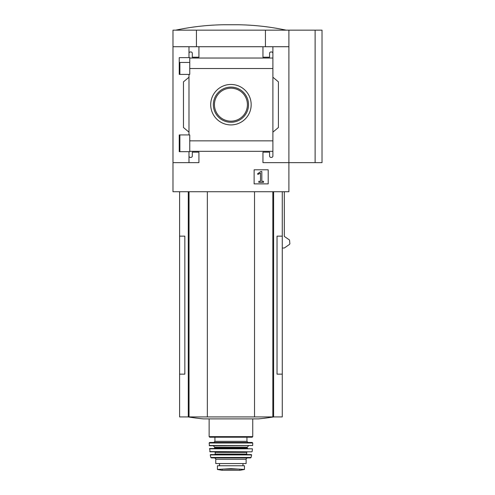 <?xml version="1.0" encoding="UTF-8"?>
<svg xmlns="http://www.w3.org/2000/svg" width="495" height="495" viewBox="0 0 495 495"><rect width="100%" height="100%" fill="white"/><g stroke="black" fill="none" stroke-linecap="round" stroke-linejoin="round"><path stroke-width="0.74" d="M189.758 62.45L179.246 62.45L179.246 74.405L179.246 57.649L189.758 57.649L189.758 74.405L179.246 74.405M179.246 134.931L189.758 134.931L189.758 151.687L179.246 151.687L179.246 134.931L179.246 146.91L179.877 146.91M188.985 151.687L188.985 156.018A1.38 1.38 0 0 0 190.365 157.398L190.922 157.398A1.38 1.38 0 0 0 192.301 156.018L192.301 152.157L198.922 152.157L198.922 162.645L172.978 162.645L172.978 30.158L322.022 30.158L322.022 162.645L315.123 162.645L315.123 30.158M172.978 162.645L172.978 191.732L288.901 191.732L288.901 162.645L262.956 162.645L262.956 152.157L269.583 152.157L269.583 156.018A1.38 1.38 0 0 0 270.963 157.398L271.514 157.398A1.38 1.38 0 0 0 272.894 156.018L272.894 151.322L189.758 151.322M230.942 84.453A20.227 20.227 0 0 1 248.459 114.797A20.227 20.227 0 0 1 213.419 114.797A20.227 20.227 0 0 1 230.942 84.453M272.894 156.018L272.894 140.846L189.758 140.846M272.894 140.846L272.894 68.52L189.758 68.52M188.985 74.405L188.985 134.931M188.985 156.018L188.985 162.645M272.894 68.52L272.894 53.342A1.38 1.38 0 0 0 271.514 51.963L270.963 51.963A1.38 1.38 0 0 0 269.583 53.342L269.583 57.21L262.956 57.21L262.956 46.722L172.978 46.722M268.203 169.791L254.127 169.791L254.127 183.868L268.203 183.868L268.203 169.791M315.123 162.645L288.901 162.645L288.901 46.722L272.894 46.722L272.894 58.039L189.758 58.045M198.922 46.722L198.922 57.21L192.301 57.21L192.301 53.342A1.38 1.38 0 0 0 190.922 51.963L190.365 51.963A1.38 1.38 0 0 0 188.985 53.342L188.985 57.649M188.985 46.722L188.985 53.342M179.605 191.732L179.605 236.146L184.839 236.146L184.839 374.146L179.605 374.146L179.605 416.926L282.274 416.926L282.274 236.146L277.039 236.146L277.039 374.146L282.274 374.146M282.274 248.014L284.309 248.014L289.519 244.394L289.872 243.713L289.519 240.007L284.309 236.393L284.309 191.732M288.901 46.722L288.901 30.158M272.894 53.342L272.894 46.722L262.956 46.722M272.894 77.22L278.413 81.848L278.413 127.512L272.894 132.146M188.985 132.146L183.466 127.512L183.466 81.848L188.985 77.22M196.441 46.722L196.441 30.158M265.438 46.722L265.438 30.158M260.803 171.505L257.61 173.739L257.883 174.444L260.5 173.077L260.5 181.3L258.817 181.3L258.817 182.352L263.507 182.352L263.507 181.3L261.824 181.3L261.824 171.505L260.803 171.505M286.141 30.158C270.264 26.786 254.213 24.985 237.99 24.75L223.888 24.75C207.665 24.985 191.615 26.786 175.737 30.158M230.942 87.095A17.585 17.585 0 0 1 246.17 113.473A17.585 17.585 0 0 1 215.709 113.473A17.585 17.585 0 0 1 230.942 87.095M230.942 88.19A16.49 16.49 0 0 1 245.217 112.928A16.49 16.49 0 0 1 216.662 112.928A16.49 16.49 0 0 1 230.942 88.19M179.605 236.146L179.605 374.146M207.349 191.732L207.349 416.926M254.529 191.732L254.529 416.926M188.131 416.926A276.006 276.006 0 0 0 203.371 418.888L258.508 418.888A276.006 276.006 0 0 0 273.747 416.926M244.462 469.433L230.942 468.654L217.416 469.433L217.416 465.764L244.462 465.764L244.462 469.433L244.462 465.764M215.758 459.28L246.12 459.28L246.12 463.561L215.758 463.561L215.758 459.28C215.956 458.803 215.498 458.339 214.378 457.9M230.942 437.203L209.688 437.203L209.138 436.646L252.747 436.646L252.19 437.203L230.942 437.203M209.138 443L252.741 443L252.19 442.443L209.688 442.443L209.138 443L209.478 445.754L252.679 445.494L209.206 445.494M213.277 445.754L214.657 447.134L247.222 447.134L247.222 447.963L214.657 447.963L214.106 448.513L222.657 448.513M239.221 448.513L209.707 448.513L210.016 451.83L251.862 451.83L209.744 451.589M209.428 448.817L252.45 448.817L230.942 448.513M239.221 454.589L222.657 454.589M210.27 454.917L251.608 454.917L251.336 454.589L210.542 454.589L210.27 454.917L210.79 457.467L211.328 457.9L250.55 457.9L251.089 457.467L210.79 457.467M219.483 465.764L219.483 463.561M188.279 191.732L188.279 416.926M189.041 191.732L189.041 416.926M272.838 191.732L272.838 416.926M273.605 191.732L273.605 416.926M246.949 437.203L246.949 441.342L214.929 441.342L213.828 442.443M247.222 451.83L246.671 452.381L215.207 452.381L214.657 451.83M246.671 452.381L246.671 454.039L215.207 454.039L214.657 454.589M219.563 465.764L219.563 463.561M238.083 469.062L223.796 469.062M244.462 469.477L240.118 470.244L221.76 470.244L217.416 469.477M179.877 62.45L179.877 74.405M179.877 134.931L179.877 151.687M282.274 191.732L282.274 236.146M209.138 418.888L209.138 436.646M252.747 418.888L252.747 436.646M214.929 437.203L214.929 441.342M246.949 441.342L248.051 442.443M252.741 443L252.679 445.494M247.222 447.134L248.601 445.754M214.657 447.134L214.657 447.963M247.222 447.963L247.778 448.513M252.45 448.817L252.134 451.589M215.207 452.381L215.207 454.039M246.671 454.039L247.222 454.589M251.608 454.917L251.089 457.467M246.12 459.28C245.922 458.803 246.38 458.339 247.5 457.9M242.971 465.764L242.971 463.561M221.76 470.244L240.118 470.244M222.243 469.879L221.828 470.25L240.05 470.25L239.636 469.879"/></g></svg>
